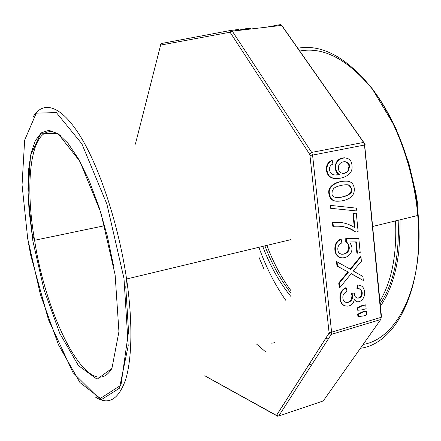 <?xml version="1.0" encoding="UTF-8"?>
<svg xmlns="http://www.w3.org/2000/svg" width="441" height="441" viewBox="0 0 441 441"><rect width="100%" height="100%" fill="white"/><g stroke="black" fill="none" stroke-linecap="round" stroke-linejoin="round"><path stroke-width="0.66" d="M344.823 157.751C338.286 158.11 335.094 161.693 335.259 168.49C335.75 171.428 337.051 173.467 339.168 174.608L335.121 175M332.282 160.596C328.286 162.211 326.544 165.513 327.062 170.513C327.867 177.117 332.591 179.619 341.24 178.021C349.355 175.882 352.921 171.61 351.929 165.21C351.499 153.44 333.55 157.244 335.805 168.534C336.296 171.472 337.602 173.511 339.713 174.658C333.672 175.865 330.281 174.294 329.548 169.95C329.129 167.222 330.254 165.254 332.916 164.041L332.282 160.596L331.737 160.563C327.746 162.172 326.004 165.474 326.516 170.463C327.2 175.314 329.923 177.999 334.691 178.522M346.858 181.097C337.31 180.534 326.753 186.047 329.003 194.172C329.62 198.218 331.748 200.528 335.386 201.118L336.02 201.206M330.177 205.357L330.48 208.251L331.02 208.328L356.808 210.98L356.526 208.158L330.177 205.357L356.526 208.158M356.278 213.053L353.478 213.703L354.884 227.749C347.806 223.185 340.491 221.487 332.949 222.655L333.335 226.327C342.629 225.616 350.143 227.545 355.87 232.12L358.125 231.569L356.278 213.053L352.921 213.62L354.299 227.33M342.062 226.354C347.541 227.517 351.957 229.408 355.319 232.021L355.644 231.944M342.299 222.639L332.409 222.562L332.79 226.227L333.335 226.327M341.191 239.298C336.885 241.117 334.973 244.876 335.452 250.571C336.422 262.88 354.024 258.161 351.786 246.717L349.768 241.955L356.306 241.894L357.442 253.217L360.203 252.506L358.798 238.41L346.312 238.669L346.29 242.065C347.806 242.804 348.748 244.275 349.112 246.48C350.882 254.617 338.137 257.279 337.872 249.782C337.497 246.712 338.82 244.43 341.836 242.93L341.191 239.298L340.645 239.187C336.345 241.006 334.432 244.761 334.912 250.455C335.562 254.633 337.619 257.097 341.069 257.836M358.798 238.41L345.766 238.564L345.744 241.955C347.26 242.693 348.197 244.165 348.566 246.365C348.66 251.579 346.251 254.187 341.328 254.192M355.76 241.9L356.885 253.095L357.442 253.217M363.318 280.47L362.915 276.446L353.213 270.978L361.4 261.232L360.958 256.794L350.634 269.39L336.494 261.541L336.968 266.077L347.982 271.877L338.738 282.957L339.223 287.582L339.763 287.736L351.245 273.618L363.318 280.47L351.152 273.74M360.958 256.794L360.402 256.673L350.187 269.137M346.262 287.896C342.012 289.886 340.099 293.618 340.524 299.086C341.229 309.08 353.914 307.829 354.173 299.18C357.381 305.503 365.854 299.467 364.509 291.484C363.875 287.157 361.592 285.029 357.651 285.101L357.486 288.679C360.297 288.513 361.863 289.743 362.182 292.366C362.921 299.461 354.239 299.968 354.547 293.789L354.498 292.984L351.918 293.32L352.475 295.509C353.748 302.774 343.467 305.381 342.927 298.254C342.47 295.382 343.831 293.045 347.006 291.242L346.262 287.896L345.716 287.747C341.472 289.731 339.559 293.458 339.983 298.926C340.606 302.796 342.354 305.155 345.231 305.993M354.498 292.984L351.372 293.166L351.929 295.349C351.879 300.106 349.84 302.443 345.816 302.372M359.189 288.739L360.859 290.024L361.626 292.212C361.626 296.115 360.071 298.077 356.973 298.094M359.663 285.244L357.105 284.958L356.934 288.53L357.486 288.679M354.101 299.781L356.708 301.583M357.056 308.005L357.265 310.084L357.816 310.255L362.337 309.808L366.129 308.7L365.743 304.841L361.394 305.778L357.056 308.005L357.601 308.171L357.816 310.255M357.69 314.262L357.894 316.302L358.445 316.473L362.965 316.07L366.752 314.951L366.366 311.092L365.815 310.927L362.022 312.035L357.69 314.262L358.235 314.433L358.445 316.473M238.079 30.335L234.562 30.903M247.103 29.437L251.183 28.963M232.253 31.118L239.039 30.214L238.939 29.371L231.382 30.39M346.791 172.37L346.681 172.012M256.656 344.151L265.691 351.918M308.827 364.729L312.3 363.847M266.871 245.389C273.343 262.604 281.479 277.847 291.281 291.115M271.656 343.192L274.76 342.679M264.92 245.852C271.794 263.999 280.504 279.815 291.049 293.304M380.015 303.954C393.51 284.318 399.552 256.425 398.151 220.263M262.726 246.381C270.019 265.664 279.34 282.284 290.691 296.231M379.756 301.291C391.707 281.617 396.966 254.815 395.544 220.897M215.318 33.329L213.736 33.626M215.318 33.307L215.627 33.268M188.092 38.472L193.869 37.38M208.444 34.624L206.603 34.977M200.969 36.041L200.672 36.096M200.666 36.074L199.183 36.377M239.016 30.01L245.676 29.04M248.145 29.167L248.046 28.329L245.643 28.731L245.742 29.564M248.046 28.329C252.054 27.932 252.07 28.081 248.096 28.77M245.692 29.156L239.028 30.109M224.265 31.636L228.824 30.776M339.713 174.658L339.168 174.608M348.462 170.744C345.628 174.845 338.583 173.947 338.539 168.826C337.1 160.59 349.432 159.24 349.548 166.301L348.462 170.744L347.91 170.7C346.626 172.448 344.807 173.33 342.448 173.341M344.531 161.538C347.089 162.079 348.577 163.655 348.991 166.263L347.91 170.7M349.707 185.44L351.802 188.836C352.844 192.276 349.9 194.972 342.977 196.929C335.502 198.34 331.847 197.199 332.007 193.516L332.227 191.047L333.55 188.759C335.243 186.113 347.282 183.445 349.707 185.44L349.151 185.385L351.245 188.776C351.593 191.014 350.606 192.993 348.285 194.724C344.454 196.631 340.331 197.59 335.921 197.59M347.15 184.762L349.151 185.385M348.004 181.245C338.771 180.237 327.057 185.909 329.548 194.244C330.16 198.285 332.288 200.6 335.932 201.19C341.538 201.421 346.301 200.258 350.22 197.711C353.302 195.49 354.63 192.315 354.217 188.175C353.654 184.206 351.582 181.89 348.004 181.245M330.717 205.434L331.02 208.328M353.478 213.703L352.921 213.62M332.949 222.655L332.409 222.562M346.312 238.669L345.766 238.564M346.29 242.065L345.744 241.955M337.034 261.673L337.508 266.204L336.968 266.077M337.508 266.204L346.058 271.006M346.604 271.138L347.982 271.877M348.528 272.009L339.278 283.1L338.738 282.957M339.278 283.1L339.763 287.736M357.651 285.101L357.105 284.958M351.918 293.32L351.372 293.166M365.743 304.841L361.945 305.944L357.601 308.171M361.945 305.944L361.394 305.778M366.366 311.092L362.574 312.206L358.235 314.433M362.574 312.206L362.022 312.035M364.498 145.028L312.575 155.1L331.599 332.172L381.156 317.316L364.498 145.028L363.588 142.421L281.628 25.407L232.286 31.168L311.666 152.404L363.588 142.421L364.42 143.347C365.154 144.053 365.231 144.598 364.652 144.995L364.498 145.028M205.142 375.936L276.121 415.207L276.661 415.097L328.859 333.363L329.036 332.244L309.94 155.342L309.483 153.997L230.356 32.684L229.711 32.281L160.623 45.098L161.748 43.45L230.814 30.401M363.753 142.399L282.56 26.499L280.261 24.635L266.121 27.215M360.435 348.263C395.632 344.008 424.49 289.461 417.759 215.484L417.715 214.916C413.63 168.153 395.831 119.776 372.061 88.481C346.654 57.297 321.891 43.88 297.78 48.223M259.071 257.494L263.768 268.575M418.09 213.962C414.088 168.015 396.509 120.514 373.042 89.903C347.949 59.408 323.523 46.459 299.759 51.046M258.906 247.296C265.906 266.998 274.842 284.654 285.724 300.255M325.905 337.988L328.192 339.151M363.141 344.438C397.22 339.118 424.644 285.746 418.129 214.409M60.891 135.872C32.656 115.112 23.125 175.105 34.596 240.284L34.685 240.808C46.785 320.861 90.868 405.67 112.185 367.888M32.86 240.929L43.951 289.632L59.811 333.44L78.443 365.6L97.053 379.194L111.926 368.439L118.932 331.665L115.134 274.897L100.785 212.391L79.854 161.301L58.201 133.805L40.826 133.154L30.517 155.53L28.02 193.93L32.86 240.929M27.722 238.813L40.39 294.472L58.482 344.84L79.92 382.518L101.684 399.447L119.483 388.196L128.221 345.733L123.993 278.558L106.882 204.1L81.888 143.865L56.343 112.56L36.261 113.177L24.646 140.177L22.05 184.884L27.722 238.813M95.245 396.972C108.332 405.621 118.464 399.827 125.635 379.585C132.063 358.742 132.84 321.632 126.584 278.999C118.59 224.629 99.506 167.051 80.168 135.993C60.77 104.842 43.135 100.449 33.273 116.639M160.623 45.098L135.376 144.174M381.239 317.652L380.732 319.521L331.241 334.416L278.723 416.017L323.231 400.963L380.732 319.521L381.156 317.327M277.643 416.238L206.344 376.724M322.272 401.282L323.231 400.963M229.711 32.281L230.99 30.368L232.286 31.168L230.356 32.684M278.723 416.017L276.689 415.152L328.892 333.424C329.758 332.453 328.01 332.762 331.599 332.183L331.241 334.416L328.859 333.363M309.483 153.997L311.666 152.404L312.575 155.1L309.94 155.342M365.192 144.747L364.663 144.995L381.448 316.55M280.261 24.635L280.934 24.751M331.599 332.172L329.036 332.244M276.121 415.207L276.661 415.097M160.254 45.61L160.634 44.574M204.889 375.567L205.396 376.167M335.932 201.19L335.386 201.118M372.132 88.569L395.891 128.325L408.895 163.473L415.819 192.893L418.04 206.14L417.759 215.484L372.529 226.509M104.638 225.698L34.596 240.284L31.934 233.366L29.034 210.484L27.948 188.996L28.588 169.675L31.019 153.325L35.258 140.778L41.267 132.851L48.918 130.293L57.969 133.689L68.046 143.347L78.652 159.195L89.176 180.689L98.944 206.768L107.29 235.891L113.602 266.099M290.63 239.695L126.584 278.999L125.773 286.942L128.54 331.599L120.95 385.214L99.55 398.94L73.019 372.623L48.466 319.681L30.842 255.791L28.682 244.303M351.521 229.43L351.119 229.403M380.247 306.363C389.805 292.747 396.007 274.368 398.846 251.232L399.904 233.758L400.092 219.789M327.062 170.513L326.516 170.463M335.805 168.534L335.259 168.49M349.548 166.301L348.991 166.263M329.548 194.244L329.003 194.172M351.802 188.836L351.245 188.776M335.452 250.571L334.912 250.455M349.112 246.48L348.566 246.365M340.524 299.086L339.983 298.926M362.182 292.366L361.626 292.212M352.475 295.509L351.929 295.349"/></g></svg>

